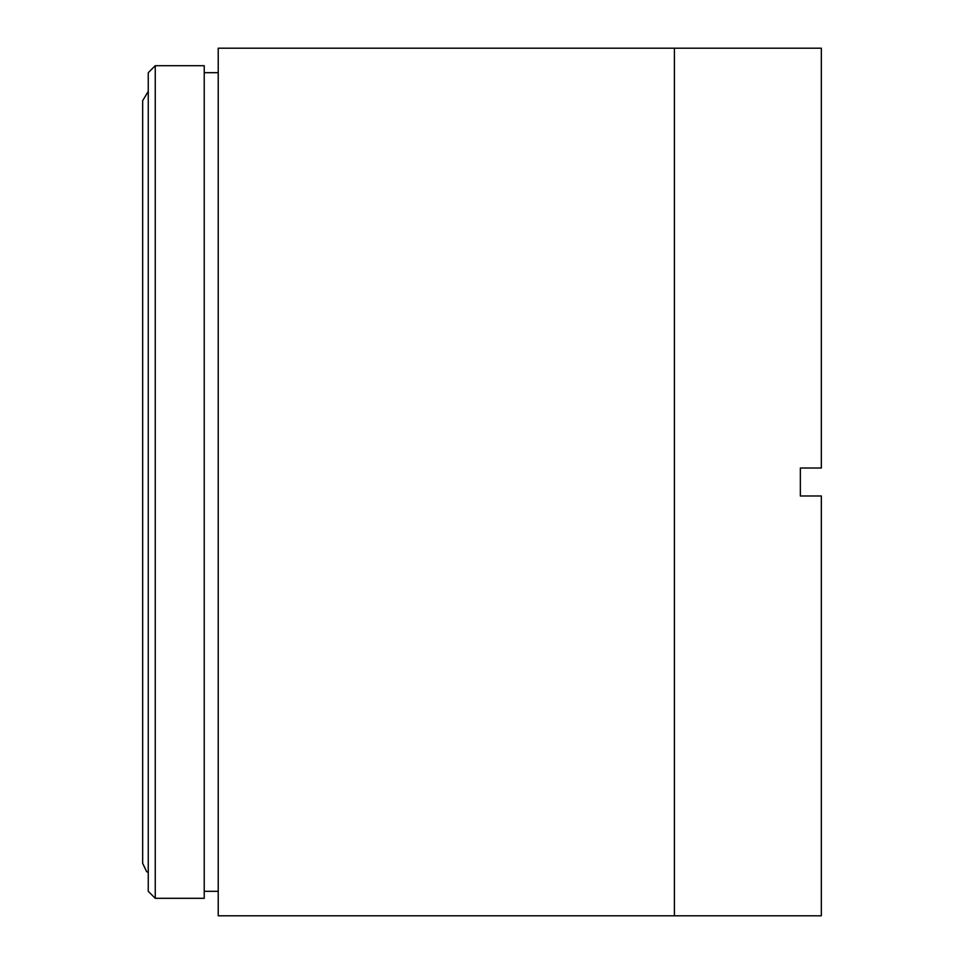 <?xml version="1.0" encoding="UTF-8"?>
<svg xmlns="http://www.w3.org/2000/svg" width="964" height="964" viewBox="0 0 964 964"><rect width="100%" height="100%" fill="white"/><g stroke="black" fill="none" stroke-linecap="round" stroke-linejoin="round"><path stroke-width="1.45" d="M674.414 482L674.414 59.081L674.414 482M821.34 495.99L800.349 495.99L821.34 495.99L821.34 915.8L674.414 915.8L674.414 48.2L674.414 915.8L218.226 915.8L218.226 48.2L821.34 48.2L821.34 468.01L800.349 468.01L821.34 468.01L821.34 82.133M218.226 891.314L218.226 49.116L218.226 72.686L204.223 72.686L204.223 897.376L204.223 891.314L218.226 891.314M204.223 898.303L204.223 65.697L155.252 65.697L155.252 898.303L155.252 65.697L148.251 72.686L148.251 891.314L155.252 898.303L204.223 898.303M800.349 495.99L800.349 468.01L800.349 495.99M148.251 91.399L142.66 100.678L142.66 863.322L146.6 871.528L148.251 872.601"/></g></svg>
